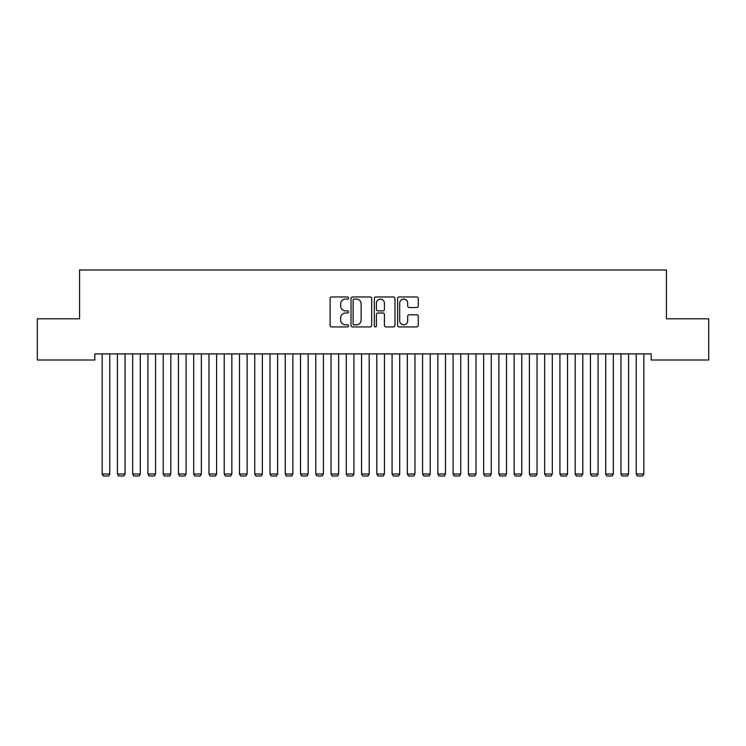 <?xml version="1.0" encoding="UTF-8"?>
<svg xmlns="http://www.w3.org/2000/svg" width="746" height="746" viewBox="0 0 746 746"><rect width="100%" height="100%" fill="white"/><g stroke="black" fill="none" stroke-linecap="round" stroke-linejoin="round"><path stroke-width="1.12" d="M348.587 298.018A1.044 1.044 0 0 0 347.533 296.973L331.625 296.973A1.501 1.501 0 0 0 330.124 298.465L330.124 325.424A1.501 1.501 0 0 0 331.625 326.925L347.533 326.925A1.044 1.044 0 0 0 348.587 325.881A1.044 1.044 0 0 0 347.533 324.827L345.482 324.827A4.793 4.793 0 0 1 340.689 320.034L340.689 317.787A4.793 4.793 0 0 1 345.482 312.994L347.533 312.994A1.044 1.044 0 0 0 348.587 311.949A1.044 1.044 0 0 0 347.533 310.895L345.482 310.895A4.793 4.793 0 0 1 340.689 306.102L340.689 303.864A4.793 4.793 0 0 1 345.482 299.071L347.533 299.071A1.044 1.044 0 0 0 348.587 298.018M416.772 307.529A1.501 1.501 0 0 0 418.273 306.028L418.273 298.465A1.501 1.501 0 0 0 416.772 296.973L399.101 296.973A1.501 1.501 0 0 0 397.599 298.465L397.599 325.424A1.501 1.501 0 0 0 399.101 326.925L416.772 326.925A1.501 1.501 0 0 0 418.273 325.424L418.273 316.295A1.501 1.501 0 0 0 416.772 314.793L409.209 314.793A1.501 1.501 0 0 0 407.708 316.295L407.708 320.827A4.01 4.01 0 0 1 403.707 324.827A4.01 4.01 0 0 1 399.697 320.827L399.697 303.072A4.01 4.01 0 0 1 403.707 299.071A4.01 4.01 0 0 1 407.708 303.072L407.708 306.028A1.501 1.501 0 0 0 409.209 307.529L416.772 307.529M651.174 353.912L94.826 353.912L94.826 360.01L37.3 360.01L37.3 318.812L79.57 318.812L79.57 269.987L666.43 269.987L666.43 318.812L708.7 318.812L708.7 360.01L651.174 360.01L651.174 353.912M371.685 298.465A1.501 1.501 0 0 0 370.193 296.973L352.522 296.973A1.501 1.501 0 0 0 351.021 298.465L351.021 325.424A1.501 1.501 0 0 0 352.522 326.925L370.193 326.925A1.501 1.501 0 0 0 371.685 325.424L371.685 298.465M375.807 296.973L393.478 296.973A1.501 1.501 0 0 1 394.979 298.465L394.979 325.424A1.501 1.501 0 0 1 393.478 326.925L385.915 326.925A1.501 1.501 0 0 1 384.423 325.424L384.423 314.495A1.501 1.501 0 0 0 382.922 312.994L377.905 312.994A1.501 1.501 0 0 0 376.404 314.495L376.404 325.881A1.044 1.044 0 0 1 375.359 326.925A1.044 1.044 0 0 1 374.315 325.881L374.315 298.465A1.501 1.501 0 0 1 375.807 296.973M354.163 299.071A1.044 1.044 0 0 0 353.119 300.116L353.119 323.783A1.044 1.044 0 0 0 354.163 324.827L356.336 324.827A4.793 4.793 0 0 0 361.129 320.034L361.129 303.864A4.793 4.793 0 0 0 356.336 299.071L354.163 299.071M384.423 303.146A4.01 4.01 0 0 0 380.413 299.146A4.01 4.01 0 0 0 376.404 303.146L376.404 309.404A1.501 1.501 0 0 0 377.905 310.895L382.922 310.895A1.501 1.501 0 0 0 384.423 309.404L384.423 303.146M109.783 353.912L109.783 474.027L102.155 474.027L102.155 353.912M109.783 474.027L108.636 476.013L103.293 476.013L102.155 474.027M125.039 353.912L125.039 474.027L117.411 474.027L117.411 353.912M125.039 474.027L123.892 476.013L118.558 476.013L117.411 474.027M140.295 353.912L140.295 474.027L132.667 474.027L132.667 353.912M140.295 474.027L139.157 476.013L133.814 476.013L132.667 474.027M155.56 353.912L155.56 474.027L147.932 474.027L147.932 353.912M155.56 474.027L154.413 476.013L149.069 476.013L147.932 474.027M170.815 353.912L170.815 474.027L163.188 474.027L163.188 353.912M170.815 474.027L169.668 476.013L164.334 476.013L163.188 474.027M186.08 353.912L186.08 474.027L178.443 474.027L178.443 353.912M186.08 474.027L184.933 476.013L179.59 476.013L178.443 474.027M201.336 353.912L201.336 474.027L193.708 474.027L193.708 353.912M201.336 474.027L200.189 476.013L194.846 476.013L193.708 474.027M216.592 353.912L216.592 474.027L208.964 474.027L208.964 353.912M216.592 474.027L215.454 476.013L210.111 476.013L208.964 474.027M231.857 353.912L231.857 474.027L224.22 474.027L224.22 353.912M231.857 474.027L230.71 476.013L225.367 476.013L224.22 474.027M247.113 353.912L247.113 474.027L239.485 474.027L239.485 353.912M247.113 474.027L245.966 476.013L240.632 476.013L239.485 474.027M262.368 353.912L262.368 474.027L254.74 474.027L254.74 353.912M262.368 474.027L261.231 476.013L255.887 476.013L254.74 474.027M277.633 353.912L277.633 474.027L270.005 474.027L270.005 353.912M277.633 474.027L276.486 476.013L271.143 476.013L270.005 474.027M292.889 353.912L292.889 474.027L285.261 474.027L285.261 353.912M292.889 474.027L291.742 476.013L286.408 476.013L285.261 474.027M308.145 353.912L308.145 474.027L300.517 474.027L300.517 353.912M308.145 474.027L307.007 476.013L301.664 476.013L300.517 474.027M323.41 353.912L323.41 474.027L315.782 474.027L315.782 353.912M323.41 474.027L322.263 476.013L316.919 476.013L315.782 474.027M338.665 353.912L338.665 474.027L331.038 474.027L331.038 353.912M338.665 474.027L337.518 476.013L332.184 476.013L331.038 474.027M353.93 353.912L353.93 474.027L346.293 474.027L346.293 353.912M353.93 474.027L352.783 476.013L347.44 476.013L346.293 474.027M369.186 353.912L369.186 474.027L361.558 474.027L361.558 353.912M369.186 474.027L368.039 476.013L362.696 476.013L361.558 474.027M384.442 353.912L384.442 474.027L376.814 474.027L376.814 353.912M384.442 474.027L383.304 476.013L377.961 476.013L376.814 474.027M399.707 353.912L399.707 474.027L392.07 474.027L392.07 353.912M399.707 474.027L398.56 476.013L393.217 476.013L392.07 474.027M414.962 353.912L414.962 474.027L407.335 474.027L407.335 353.912M414.962 474.027L413.816 476.013L408.482 476.013L407.335 474.027M430.218 353.912L430.218 474.027L422.59 474.027L422.59 353.912M430.218 474.027L429.081 476.013L423.737 476.013L422.59 474.027M445.483 353.912L445.483 474.027L437.855 474.027L437.855 353.912M445.483 474.027L444.336 476.013L438.993 476.013L437.855 474.027M460.739 353.912L460.739 474.027L453.111 474.027L453.111 353.912M460.739 474.027L459.592 476.013L454.258 476.013L453.111 474.027M475.995 353.912L475.995 474.027L468.367 474.027L468.367 353.912M475.995 474.027L474.857 476.013L469.514 476.013L468.367 474.027M491.26 353.912L491.26 474.027L483.632 474.027L483.632 353.912M491.26 474.027L490.113 476.013L484.769 476.013L483.632 474.027M506.515 353.912L506.515 474.027L498.887 474.027L498.887 353.912M506.515 474.027L505.368 476.013L500.034 476.013L498.887 474.027M521.78 353.912L521.78 474.027L514.143 474.027L514.143 353.912M521.78 474.027L520.633 476.013L515.29 476.013L514.143 474.027M537.036 353.912L537.036 474.027L529.408 474.027L529.408 353.912M537.036 474.027L535.889 476.013L530.546 476.013L529.408 474.027M552.292 353.912L552.292 474.027L544.664 474.027L544.664 353.912M552.292 474.027L551.154 476.013L545.811 476.013L544.664 474.027M567.557 353.912L567.557 474.027L559.92 474.027L559.92 353.912M567.557 474.027L566.41 476.013L561.067 476.013L559.92 474.027M582.812 353.912L582.812 474.027L575.185 474.027L575.185 353.912M582.812 474.027L581.666 476.013L576.332 476.013L575.185 474.027M598.068 353.912L598.068 474.027L590.44 474.027L590.44 353.912M598.068 474.027L596.931 476.013L591.587 476.013L590.44 474.027M613.333 353.912L613.333 474.027L605.705 474.027L605.705 353.912M613.333 474.027L612.186 476.013L606.843 476.013L605.705 474.027M628.589 353.912L628.589 474.027L620.961 474.027L620.961 353.912M628.589 474.027L627.442 476.013L622.108 476.013L620.961 474.027M643.845 353.912L643.845 474.027L636.217 474.027L636.217 353.912M643.845 474.027L642.707 476.013L637.364 476.013L636.217 474.027"/></g></svg>
